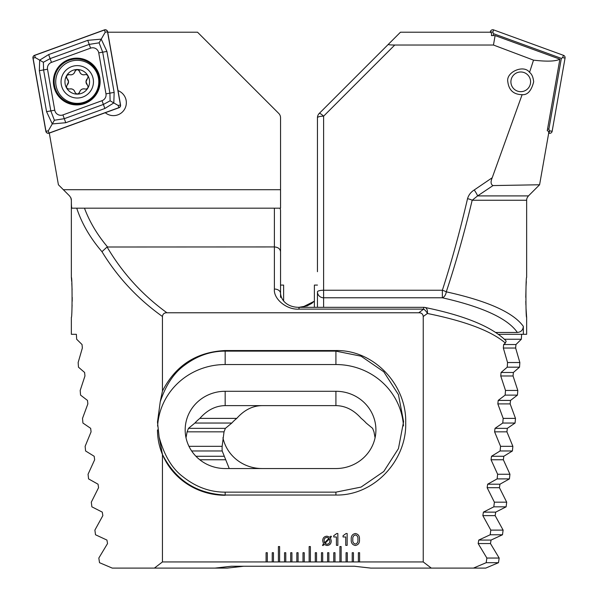 <?xml version="1.0" encoding="UTF-8"?>
<svg xmlns="http://www.w3.org/2000/svg" width="598" height="598" viewBox="0 0 598 598"><rect width="100%" height="100%" fill="white"/><g stroke="black" fill="none" stroke-linecap="round" stroke-linejoin="round"><path stroke-width="0.9" d="M105.27 112.73A12.917 12.917 0 0 0 126.342 102.707A12.917 12.917 0 0 0 118.023 90.634M71.663 281.262L71.356 277.39C72.306 276.351 72.306 318.45 71.356 317.381L71.356 334.304L76.372 334.304L76.664 339.245L82.053 344.545L82.352 348.036L78.151 362.523L78.473 367.179L84.617 372.479L84.953 375.97L80.192 390.457L80.558 395.106L87.48 400.413L87.861 403.897L82.517 418.383L82.928 423.04L90.664 428.34L91.083 431.831L85.133 446.317L85.596 450.974L94.185 456.274L94.648 459.765L88.056 474.251L88.579 478.901L98.05 484.208L98.558 487.691L91.307 502.178L91.875 506.835L102.288 512.135L102.849 515.625L94.888 530.112L95.516 534.769L106.93 540.069L107.535 543.56L98.827 558.046L99.515 562.696L112.26 568.1L154.396 568.1L162.447 561.948L162.447 454.473M107.722 32.21L197.534 32.21L278.743 113.418A6.152 6.152 0 0 1 280.544 117.769L280.544 208.179L279.827 208.179A6.152 5.038 -0 0 1 280.544 210.533L280.544 297.385M70.826 197.766A6.152 6.152 0 0 1 71.356 200.263L70.826 197.766L69.555 195.912L58.41 184.767L49.298 133.1M71.962 308.433L72.104 304.987M72.194 301.265L72.223 297.393M72.104 289.798L71.797 283.31M71.356 277.39L71.356 200.263C71.349 205.383 71.551 208.014 71.977 208.179L76.723 208.179C81.821 223.57 90.238 238.064 101.966 251.668L107.087 247.004C122.463 273.084 142.414 295.001 166.932 312.769L418.764 312.769C421.426 312.717 422.921 313.957 423.242 316.499L423.242 561.948L431.3 568.1L473.437 568.1L486.181 562.696L486.869 558.046L478.161 543.56L478.766 540.069L490.173 534.769L490.809 530.112L482.848 515.625L483.401 512.135L493.813 506.835L494.389 502.178L487.138 487.691L487.647 484.208L497.117 478.901L497.633 474.251L491.048 459.765L491.511 456.274L500.092 450.974L500.563 446.317L494.606 431.831L495.032 428.34L502.769 423.04L503.18 418.383L497.835 403.897L498.216 400.413L505.138 395.106L505.504 390.457L500.743 375.97L501.079 372.479L507.224 367.179L507.545 362.523L503.337 348.036L503.643 344.545L505.362 343.05C491.399 331.045 465.408 321.186 427.406 313.479L423.242 316.499M346.07 552.716L346.07 561.948L347.296 561.948L347.296 552.716L346.07 552.716M347.296 561.948L353.448 561.948L353.448 552.716L352.222 552.716L352.222 561.948M353.448 561.948L359.6 561.948L359.6 552.716L358.374 552.716L358.374 561.948M359.6 561.948L423.242 561.948M162.447 391.077L162.447 316.499C162.768 313.957 164.263 312.717 166.932 312.769M159.12 437.026L162.454 454.473C175.55 480.112 196.458 493.634 225.169 495.039L335.919 495.039C374.199 495.817 406.812 460.385 405.713 422.779C406.715 385.09 374.303 349.823 335.919 350.54L225.169 350.54C196.421 351.975 175.52 365.49 162.454 391.077L160.227 401.796L157.491 422.068L159.12 437.026C164.166 455.399 172.082 468.608 182.861 476.666C195.838 487.026 209.943 492.184 225.169 492.147L335.919 492.147L361.072 487.086L383.774 471.493L398.44 448.62L403.59 421.635L398.44 394.65L383.774 371.777L361.072 356.184L335.919 351.123L225.169 351.123C210.675 351.093 197.153 355.78 184.603 365.199C173.951 372.808 165.825 385.007 160.227 401.796M162.447 561.948L267.313 561.948L267.313 552.716L266.088 552.716L266.088 561.948M267.313 561.948L273.465 561.948L273.465 552.716L272.24 552.716L272.24 561.948M273.465 561.948L279.617 561.948L279.617 546.565L278.391 546.565L278.391 561.948M279.617 561.948L285.769 561.948L285.769 552.716L284.543 552.716L284.543 561.948M285.769 561.948L291.921 561.948L291.921 552.716L290.695 552.716L290.695 561.948M291.921 561.948L298.081 561.948L298.081 552.716L296.847 552.716L296.847 561.948M298.081 561.948L304.233 561.948L304.233 552.716L302.999 552.716L302.999 561.948M304.233 561.948L310.384 561.948L310.384 546.565L309.151 546.565L309.151 561.948M310.384 561.948L316.536 561.948L316.536 552.716L315.303 552.716L315.303 561.948M316.536 561.948L322.688 561.948L322.688 552.716L321.455 552.716L321.455 561.948M322.688 561.948L328.84 561.948L328.84 552.716L327.607 552.716L327.607 561.948M328.84 561.948L334.992 561.948L334.992 552.716L333.759 552.716L333.759 561.948M334.992 561.948L341.144 561.948L341.144 546.565L339.918 546.565L339.918 561.948M341.144 561.948L346.07 561.948M347.154 533.506L347.154 545.339L345.734 545.339L345.734 536.974L343.05 536.974L343.05 535.711L346.093 533.506L347.154 533.506M337.848 533.506L337.848 545.339L336.427 545.339L336.427 536.974L333.744 536.974L333.744 535.711L336.786 533.506L337.848 533.506M324.026 544.472L323.002 545.608L322.479 545.264L323.54 543.933L322.703 540.839C322.741 537.938 324.183 536.391 327.031 536.189L329.984 537.243L330.911 536.122L331.427 536.593L330.447 537.766L331.225 540.846C331.195 543.731 329.767 545.279 326.949 545.496L324.026 544.472M359.458 539.508C359.749 542.872 358.381 544.868 355.347 545.496C352.327 544.86 350.966 542.864 351.258 539.508C350.959 536.152 352.327 534.149 355.347 533.506C358.381 534.141 359.749 536.144 359.458 539.508M162.447 316.499C137.734 298.903 117.574 277.3 101.966 251.668M280.544 210.533L280.544 293.386A6.152 4.35 0 0 0 274.392 289.036L274.392 246.937L107.087 247.004M107.535 246.937C97.265 234.767 89.58 221.851 84.475 208.179L280.544 208.179M274.392 208.179L274.392 246.937C278.1 247.236 280.148 248.813 280.544 251.668M84.475 208.179L76.723 208.179L84.475 208.179M154.396 568.1L214.914 568.1L231.321 566.254L354.375 566.254L370.775 568.1L431.3 568.1M418.764 312.769L423.668 309.129A6.152 3.192 52.6 0 1 427.406 313.479A6.152 3.693 -78.4 0 0 424.901 307.454C464.287 315.512 491.115 326.433 505.385 340.21L506.155 341.174L505.362 343.05M225.169 468.54L335.919 468.54A39.991 38.631 0 0 0 375.91 429.91A39.991 38.631 0 0 0 335.919 391.279L225.169 391.279A39.991 38.631 0 0 0 185.178 429.91A39.991 38.631 0 0 0 225.169 468.54M375.073 437.743L373.974 431.831L372.606 428.34L366.178 423.04A39.991 38.631 0 0 0 361.222 418.383C353.822 410.019 345.39 405.765 335.919 405.623L225.169 405.623C215.699 405.765 207.259 410.019 199.867 418.383A39.991 38.631 0 0 0 194.911 423.04L188.475 428.34L187.114 431.831L186.008 437.743M424.901 307.454L424.901 307.454A6.152 6.152 0 0 0 423.668 307.327L423.668 309.129L299 309.129C286.823 310.026 273.286 298.978 274.392 289.036M403.471 425.933A67.679 65.369 0 0 0 335.919 364.541L225.169 364.541A67.679 65.369 0 0 0 157.603 426.112M157.491 429.91A67.679 65.369 0 0 0 225.169 495.279M329.453 538.843L324.878 543.433L326.949 544.232C328.9 544.06 329.849 542.962 329.804 540.943L329.453 538.843M324.49 542.849L329.035 538.275L326.971 537.445C324.991 537.632 324.041 538.761 324.123 540.839L324.49 542.849M355.362 534.926C353.336 535.576 352.499 537.101 352.835 539.508C352.499 541.908 353.343 543.433 355.362 544.075C357.38 543.44 358.224 541.915 357.881 539.508C358.224 537.101 357.387 535.569 355.362 534.926M492.214 177.748C490.487 181.807 490.756 184.416 493.006 185.574L477.593 195.912A6.152 0.897 -123.4 0 0 474.229 189.97L492.214 177.748L522.121 94.671C513.645 94.529 508.876 90.246 507.829 81.829C505.691 72.074 523.863 64.158 529.544 72.365L533.521 60.136L493.455 45.029L394.755 45.029C390.397 44.992 388.244 44.775 388.311 44.364L319.257 113.418A6.152 6.152 0 0 0 317.456 117.769L317.456 271.694M522.121 94.671C527.548 95.119 531.39 90.836 533.67 81.829C533.207 77.202 531.839 74.047 529.544 72.365M526.322 281.523L526.038 286.345M526.031 286.554L525.777 297.393M525.806 301.272L525.896 304.943M526.038 308.433L526.644 317.381C525.694 318.413 525.694 276.343 526.644 277.39L526.644 200.263L472.173 200.263C464.235 233.347 455.601 263.875 446.28 291.839C487.676 300.973 513.361 312.485 523.332 326.373C523.026 330.059 521.037 332.084 517.367 332.458C507.754 318.51 482.758 306.946 442.363 297.782A6.152 3.865 -77.5 0 0 446.28 291.839A6.152 1.517 18 0 0 442.363 290.247C451.423 262.283 459.817 231.755 467.539 198.671A6.152 1.555 13.1 0 1 472.173 200.263L477.593 195.912L528.445 195.912L539.59 184.767L548.74 132.876L548.613 131.254L547.252 130.753L559.878 59.15C555.766 61.392 546.983 61.721 533.521 60.136M317.456 265.542L317.456 242.018M317.456 307.327L317.456 291.839A6.152 5.943 0 0 0 323.608 297.782L323.608 307.327M528.445 195.912L527.174 197.766A6.152 6.152 0 0 0 526.644 200.263M523.332 326.373L523.332 334.304L526.644 334.304L526.644 317.381M521.628 334.304L521.336 339.245L515.947 344.545L515.648 348.036L519.849 362.523L519.527 367.179L513.383 372.479L513.047 375.97L517.808 390.457L517.442 395.106L510.52 400.413L510.139 403.897L515.483 418.383L515.072 423.04L507.336 428.34L506.917 431.831L512.867 446.317L512.404 450.974L503.815 456.274L503.352 459.765L509.945 474.251L509.421 478.901L499.95 484.208L499.442 487.691L506.693 502.178L506.125 506.835L495.712 512.135L495.151 515.625L503.112 530.112L502.484 534.769L491.07 540.069L490.465 543.56L499.173 558.046L498.485 562.696L485.74 568.1L473.437 568.1M317.456 208.179L317.456 189.716M493.006 185.574L539.59 184.767M474.229 189.97C470.88 192.07 468.653 194.97 467.539 198.671M493.455 45.029L495.114 35.581L491.414 35.581L491.75 33.69L490.51 32.21L400.466 32.21L388.311 44.364M394.755 45.029L323.608 116.176A6.152 1.144 -135 0 0 319.257 113.418A6.152 6.152 0 0 0 317.456 117.769A6.152 1.592 180 0 1 323.608 116.176L323.608 290.247L442.363 290.247L442.363 297.782L323.608 297.782L323.608 290.247A6.152 1.592 180 0 0 317.456 291.839M523.332 334.304L498.411 334.304M495.742 332.458L517.367 332.458M314.384 301.205L302.162 307.327M262.081 468.54A39.991 38.631 0 0 1 222.927 437.743M229.251 468.54L222.187 450.974A39.991 38.631 0 0 1 222.09 448.298A39.991 38.631 0 0 1 222.142 446.317L224.026 431.831L225.394 428.34L231.822 423.04A39.991 38.631 0 0 1 236.778 418.383C244.178 410.019 252.61 405.765 262.081 405.623M521.336 339.245L504.398 339.245M236.778 418.383L199.867 418.383M515.483 418.383L503.18 418.383M515.072 423.04L502.769 423.04M231.822 423.04L194.911 423.04M512.867 446.317L500.563 446.317M222.142 446.317L188.968 446.317M512.404 450.974L500.092 450.974M222.187 450.974L191.644 450.974M509.945 474.251L497.633 474.251M509.421 478.901L497.117 478.901M519.849 362.523L507.545 362.523M519.527 367.179L507.224 367.179M517.808 390.457L505.504 390.457M517.442 395.106L505.138 395.106M506.693 502.178L494.389 502.178M506.125 506.835L493.813 506.835M503.112 530.112L490.809 530.112M502.484 534.769L490.173 534.769M499.173 558.046L486.869 558.046M498.485 562.696L486.181 562.696M243.625 566.254L227.225 568.1L214.914 568.1M495.114 35.581L559.878 59.15M283.616 301.026L283.616 285.082L280.544 285.082M317.456 285.082L314.384 285.082L314.384 307.327M99.776 77.471A23.382 23.382 0 0 0 72.687 58.507A23.382 23.382 0 0 0 53.723 85.596A23.382 23.382 0 0 0 80.812 104.56A23.382 23.382 0 0 0 99.776 77.471M51.48 62.379A6.152 6.152 0 0 0 47.526 69.233L54.754 110.204A6.152 6.152 0 0 0 62.917 114.921L102.011 100.688A6.152 6.152 0 0 0 105.973 93.841L98.745 52.863A6.152 6.152 0 0 0 90.582 48.146L51.48 62.379L50.112 58.619L43.385 62.274L43.587 69.921L47.526 69.233M34.52 55.33A2.459 2.459 0 0 0 32.942 58.066L45.852 131.283A2.459 2.459 0 0 0 49.118 133.167L118.98 107.737A2.459 2.459 0 0 0 120.557 105.001L107.647 31.784A2.459 2.459 0 0 0 104.381 29.9L34.52 55.33M33.062 58.043L45.971 131.261A2.34 2.34 0 0 0 49.073 133.055L118.935 107.625A2.34 2.34 0 0 0 120.437 105.024L107.528 31.806A2.34 2.34 0 0 0 104.426 30.012L34.564 55.442A2.34 2.34 0 0 0 33.062 58.043L35.364 57.64L34.564 55.442M39.348 70.669L43.587 69.921L50.815 110.899L54.396 120.243L64.285 118.681L103.379 104.448L110.114 100.8L109.905 93.146L102.684 52.168L99.096 42.824L101.226 39.139L106.922 51.421L114.151 92.398L113.814 102.931L104.859 108.492L65.758 122.725L52.273 123.928L46.569 111.647L39.348 70.669L39.685 60.136L48.64 54.575L87.742 40.343L101.226 39.139L105.226 32.21L107.528 31.806M110.114 100.8L118.135 105.427L120.437 105.024M43.385 62.274L35.364 57.64M54.396 120.243L48.274 130.857L45.971 131.261M99.096 42.824L89.214 44.394L90.582 48.146M67.193 84.938A4.246 4.246 0 0 0 68.523 81.851L67.193 84.938C65.877 87.517 66.662 88.878 69.555 89.027C72.223 88.526 74.01 89.55 74.914 92.107C76.484 94.536 78.061 94.536 79.631 92.107C80.528 89.55 82.315 88.519 84.983 89.012C86.785 89.274 87.824 88.497 88.1 86.688L86 81.829L88.093 76.978C87.809 75.169 86.77 74.391 84.968 74.653C82.3 75.161 80.521 74.13 79.609 71.573C78.039 69.144 76.462 69.144 74.892 71.573C73.995 74.137 72.209 75.169 69.54 74.668C66.655 74.817 65.87 76.185 67.185 78.757L68.523 81.851A4.246 4.246 0 0 0 67.185 78.757A2.422 2.422 0 0 1 66.453 77.351M93.46 81.829A16.206 16.206 0 0 0 77.254 65.623A16.206 16.206 0 0 0 61.048 81.829A16.206 16.206 0 0 0 77.254 98.027A16.206 16.206 0 0 0 93.46 81.829M98.79 81.829A21.535 21.535 0 0 0 77.254 60.293A21.535 21.535 0 0 0 55.719 81.829A21.535 21.535 0 0 0 77.254 103.357A21.535 21.535 0 0 0 98.79 81.829M64.95 81.829A12.304 12.304 0 0 0 77.254 94.133A12.304 12.304 0 0 0 89.558 81.829A12.304 12.304 0 0 0 77.254 69.517A12.304 12.304 0 0 0 64.95 81.829M78.764 70.228A2.422 2.422 0 0 1 79.609 71.573A4.246 4.246 0 0 0 84.968 74.653M87.33 78.742A4.246 4.246 0 0 0 87.338 84.923M84.983 89.012A4.246 4.246 0 0 0 79.631 92.107A2.422 2.422 0 0 1 78.779 93.452M74.914 92.107A4.246 4.246 0 0 0 69.555 89.027M67.955 74.735A2.422 2.422 0 0 1 69.54 74.668A4.246 4.246 0 0 0 74.892 71.573A2.422 2.422 0 0 1 75.744 70.235M490.278 32.21L490.353 31.784A2.459 2.459 0 0 1 493.619 29.9L563.48 55.33A2.459 2.459 0 0 1 565.058 58.066L552.148 131.283A2.459 2.459 0 0 1 548.882 133.167L548.702 133.1M493.335 35.581L493.656 33.742L492.774 32.21L493.619 29.9M493.656 33.742L561.358 58.38L562.636 57.64L563.48 55.33M561.358 58.38L548.844 129.325L549.726 130.857L548.882 133.167M548.844 129.325L547.581 128.869M530.456 83.466A9.845 9.845 0 0 1 519.109 91.531A9.845 9.845 0 0 1 511.043 80.184A9.845 9.845 0 0 1 522.383 72.119A9.845 9.845 0 0 1 530.456 83.466M225.169 405.623L225.169 391.279M335.919 405.623L335.919 391.279M225.169 350.54L225.169 364.541M335.919 350.54L335.919 364.541M335.919 495.039L335.919 492.147M225.169 495.039L225.169 492.147M299 309.129L299 307.327L423.668 307.327M280.544 189.716L63.366 189.716M510.139 403.897L497.835 403.897M507.336 428.34L495.032 428.34M225.394 428.34L188.475 428.34M506.917 431.831L494.606 431.831M224.026 431.831L187.114 431.831M503.815 456.274L491.511 456.274M224.272 456.274L195.942 456.274M503.352 459.765L491.048 459.765M225.715 459.765L199.792 459.765M499.95 484.208L487.647 484.208M515.947 344.545L503.643 344.545M515.648 348.036L503.337 348.036M513.383 372.479L501.079 372.479M513.047 375.97L500.743 375.97M510.52 400.413L498.216 400.413M499.442 487.691L487.138 487.691M495.712 512.135L483.401 512.135M495.151 515.625L482.848 515.625M491.07 540.069L478.766 540.069M490.465 543.56L478.161 543.56M54.523 85.454A22.575 22.575 0 0 0 80.67 103.76A22.575 22.575 0 0 0 98.976 77.613A22.575 22.575 0 0 0 72.829 59.307A22.575 22.575 0 0 0 54.523 85.454M105.226 32.21L104.426 30.012M48.274 130.857L49.073 133.055M118.135 105.427L118.935 107.625M87.742 40.343L89.214 44.394L50.112 58.619L48.64 54.575M106.922 51.421L98.745 52.863M114.151 92.398L105.973 93.841M104.859 108.492L102.011 100.688M65.758 122.725L62.917 114.921M46.569 111.647L54.754 110.204M562.636 57.64L565.058 58.066M492.774 32.21L490.353 31.784M549.726 130.857L552.148 131.283M314.384 301.026L311.857 303.336L307.223 305.84L299 307.327C287.302 307.297 281.008 300.233 280.544 293.386"/></g></svg>
